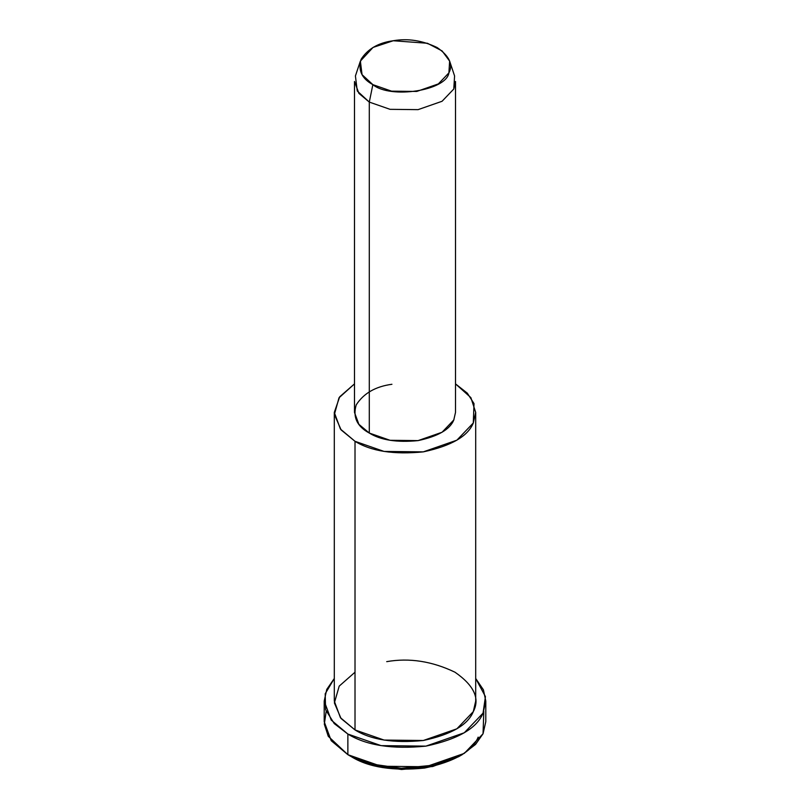 <?xml version="1.0" encoding="UTF-8"?>
<svg xmlns="http://www.w3.org/2000/svg" width="810" height="810" viewBox="0 0 810 810"><rect width="100%" height="100%" fill="white"/><g stroke="black" fill="none" stroke-linecap="round" stroke-linejoin="round"><path stroke-width="1.21" d="M478.163 737.13C472.422 751.346 454.572 761.653 424.602 768.052C393.113 771.16 368.722 767.394 351.439 756.732L347.865 754.677L372.742 765.379L401.578 769.5L432.742 766.503L458.561 756.732L462.135 754.677L434.585 765.096L401.355 768.285L370.585 763.891L347.865 754.677L328.252 736.28L324.314 724.18L326.197 711.382M483.803 711.382L483.043 733.759L475.551 744.43L462.135 754.677M360.369 61.114L355.418 75.948L357.271 91.003L369.289 102.09L372.863 84.645L362.05 74.662L360.369 61.114L373.035 47.436L393.235 40.743L427.427 43.264L442.128 50.949L449.631 61.114L448.902 72.88L438.352 83.916L416.765 91.439L391.554 91.155L372.863 84.645L369.289 102.09L390.066 109.33L418.071 109.644L442.058 101.28L453.782 89.019L454.582 75.948L449.631 61.114M372.863 84.645C390.45 99.255 446.32 90.609 448.902 72.88C453.306 64.496 449.388 56.052 437.137 47.537C422.395 40.459 407.754 38.202 393.235 40.743C378.462 42.727 367.75 48.914 361.098 59.292C357.868 70.207 361.786 78.651 372.863 84.645M369.289 102.09L358.881 93.352L354.496 81.476L354.496 412.442L358.881 424.318L369.289 433.056L390.066 440.296L418.071 440.61L442.058 432.246L453.782 419.985L455.503 412.442L455.503 81.476L453.782 89.019L442.058 101.28L418.071 109.644L390.066 109.33L369.289 102.09L369.289 433.056L369.289 102.09M334.297 412.442L334.297 701.075L340.433 717.701L355.013 729.931L355.013 441.308C371.142 451.251 393.903 454.774 423.296 451.869C451.271 445.895 467.927 436.276 473.293 423.002L474.012 403.593L467.34 393.194L455.503 383.879L470.863 397.609L475.703 412.442L473.293 423.002L456.88 440.174L423.296 451.869L384.092 451.433L355.013 441.308L340.433 429.067L334.297 412.442L339.673 396.829L354.496 383.879L339.005 397.801L334.388 414.507L341.111 429.918L355.013 441.308L355.013 729.931L384.092 740.067L423.296 740.502L456.88 728.808L473.293 711.636L475.703 701.075L475.703 412.442M453.995 419.499L453.782 419.985C449.955 429.472 438.048 436.337 418.071 440.61C397.072 442.675 380.822 440.164 369.289 433.056C356.987 426.404 352.633 417.018 356.218 404.899C363.609 393.366 375.506 386.492 391.929 384.284M324.202 701.075L324.202 721.69L331.209 740.694L347.865 754.677L347.865 734.052C366.302 745.423 392.324 749.452 425.908 746.131C457.873 739.307 476.918 728.312 483.043 713.144L485.433 696.61L475.703 678.486L483.408 689.806L485.798 701.075L483.043 713.144L464.292 732.766L425.908 746.131L381.105 745.635L347.865 734.052L331.209 720.07L324.202 701.075L326.764 689.411L334.297 678.486L325.195 693.785L325.59 709.681L334.226 723.573L347.865 734.052L347.865 754.677L381.105 766.25L425.908 766.746L464.292 753.381L483.043 733.759L485.798 721.69L485.798 701.075M386.704 661.649C409.293 657.69 432.054 661.213 454.987 672.209C474.042 685.452 480.138 698.595 473.293 711.636C467.927 724.909 451.271 734.528 423.296 740.502C393.903 743.398 371.142 739.884 355.013 729.931L341.03 718.46L334.378 702.918L339.208 686.121L355.013 672.209M351.439 756.732L347.865 754.677"/></g></svg>

